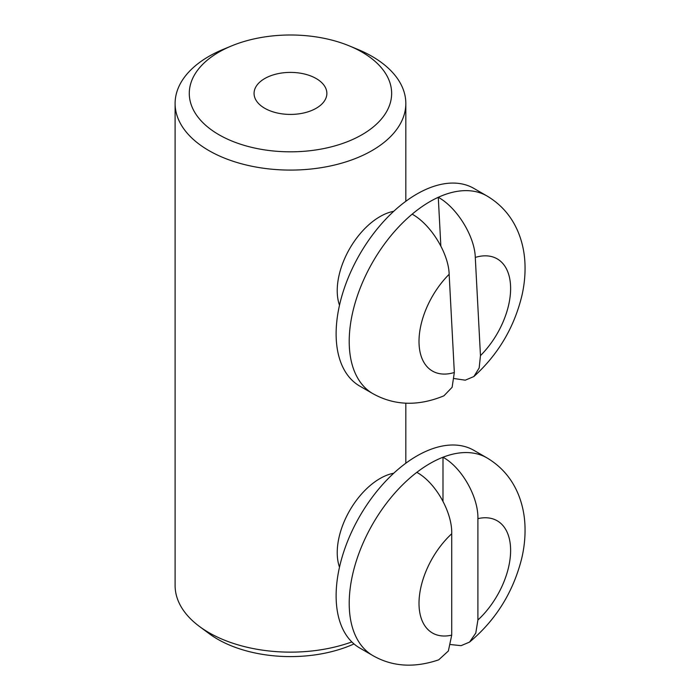 <?xml version="1.0" encoding="UTF-8"?>
<svg xmlns="http://www.w3.org/2000/svg" width="700" height="700" viewBox="0 0 700 700"><rect width="100%" height="100%" fill="white"/><g stroke="black" fill="none" stroke-linecap="round" stroke-linejoin="round"><path stroke-width="1.05" d="M353.999 643.939A103.022 59.483 180 0 1 217.612 639.179A103.022 59.483 180 0 1 209.204 633.675L199.465 626.465A115.36 66.605 0 0 0 208.889 632.625A115.36 66.605 0 0 0 351.82 641.935M218.925 134.715A101.168 58.406 0 0 0 362.005 134.715A101.168 58.406 0 0 0 362.005 52.106A101.168 58.406 0 0 0 349.309 45.894A101.168 58.406 0 0 0 231.621 45.894A101.168 58.406 0 0 0 218.925 134.715M349.309 45.894L357.569 49.306A115.36 66.605 180 0 1 372.041 56.385A115.36 66.605 180 0 1 405.825 103.486A115.36 66.605 180 0 1 334.609 165.016A115.36 66.605 180 0 1 208.889 150.579A115.36 66.605 180 0 1 175.105 103.486A115.36 66.605 180 0 1 223.361 49.306L231.621 45.894M316.199 78.549A36.4 21.017 0 0 0 276.535 73.999A36.4 21.017 0 0 0 254.065 93.406A36.4 21.017 0 0 0 264.731 108.272A36.4 21.017 0 0 0 304.395 112.822A36.4 21.017 0 0 0 326.865 93.406A36.4 21.017 0 0 0 316.199 78.549M175.105 103.486L175.105 585.532A115.36 66.605 0 0 0 199.465 626.465M339.5 567.149A60.454 34.904 -60 0 1 337.234 552.589A60.454 34.904 -60 0 1 393.724 473.235M416.824 472.343C435.803 482.72 452.358 512.426 451.727 533.759L451.727 635.128L448.359 651L438.699 659.837C414.243 668.141 392.289 666.715 372.846 655.576A114.126 65.896 -60 0 1 349.213 603.33A114.126 65.896 -60 0 1 416.824 472.343A114.126 65.896 -60 0 1 442.995 457.231A114.126 65.896 -60 0 1 486.972 457.896L473.891 450.345A114.126 65.896 120 0 0 385.945 480.918A114.126 65.896 120 0 0 336.123 595.77A114.126 65.896 120 0 0 359.765 648.016L372.846 655.576M450.695 644.569L461.073 645.663L469.551 642.093L475.781 633.089L477.899 620.016L477.899 518.648C478.502 497.289 462.009 467.653 442.995 457.231L442.995 501.305M339.5 305.217A60.454 34.904 -60 0 1 337.304 293.527A60.454 34.904 -60 0 1 393.724 211.304M412.151 214.165C431.104 224.56 448.683 253.636 449.155 274.286L454.335 372.488L452.121 387.284L443.931 395.815C418.197 406.411 394.502 405.685 372.846 393.645A114.126 65.896 -60 0 1 349.352 346.815A114.126 65.896 -60 0 1 412.151 214.165A114.126 65.896 -60 0 1 438.279 197.295A114.126 65.896 -60 0 1 486.972 195.974L473.891 188.414A114.126 65.896 120 0 0 383.757 221.34A114.126 65.896 120 0 0 336.262 339.264A114.126 65.896 120 0 0 359.765 386.094L372.846 393.645M454.239 378.551L465.255 380.188L473.883 376.53L479.168 367.973L480.463 355.626L475.282 257.425C474.784 236.74 457.266 207.734 438.279 197.295L440.851 246.041M451.727 533.759A64.776 37.398 120 0 0 419.011 603.33A64.776 37.398 120 0 0 451.727 635.128M477.899 620.016A64.776 37.398 120 0 0 510.615 550.436A64.776 37.398 120 0 0 477.899 518.648M449.155 274.286A64.776 37.398 120 0 0 419.09 344.479A64.776 37.398 120 0 0 454.335 372.488M480.463 355.626A64.776 37.398 120 0 0 510.536 285.442A64.776 37.398 120 0 0 475.282 257.425M405.825 103.486L405.825 201.285M405.825 403.209L405.825 463.216M469.551 642.093C495.836 620.086 513.214 592.2 521.71 558.425C524.431 546.875 525.49 535.465 524.895 524.195C524.352 514.036 522.27 504.359 518.665 495.18C512.207 479.054 501.646 466.629 486.972 457.896M473.883 376.53C498.137 354.559 514.15 327.582 521.911 295.601C524.562 284.016 525.534 272.598 524.843 261.319C524.204 251.282 522.069 241.727 518.429 232.68C511.945 216.816 501.463 204.584 486.972 195.974"/></g></svg>
